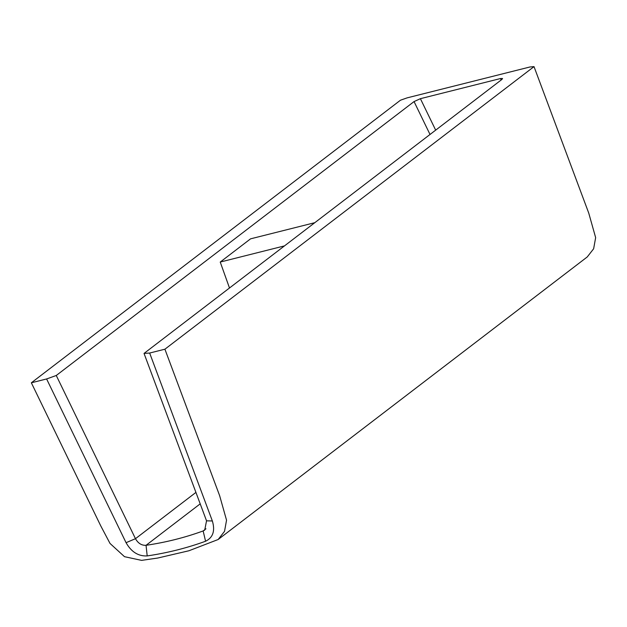 <?xml version="1.0" encoding="UTF-8"?>
<svg xmlns="http://www.w3.org/2000/svg" width="627" height="627" viewBox="0 0 627 627"><rect width="100%" height="100%" fill="white"/><g stroke="black" fill="none" stroke-linecap="round" stroke-linejoin="round"><path stroke-width="0.94" d="M314.801 222.687L250.557 238.84L220.234 262.055L284.478 245.894M229.49 287.989L220.234 262.055M501.098 80.06L500.526 78.532L420.403 98.682L435.671 130.142M200.201 503.849L146.044 545.31C141.624 545.537 138.105 543.335 135.471 538.695L56.265 375.487L414.055 101.574L420.403 98.682M500.526 78.532L502.564 78.516L501.819 79.504L144.038 353.416L149.657 353.04L212.357 520.982C215.296 530.842 213.031 537.598 205.578 541.242C186.932 548.037 167.472 552.928 147.196 555.922C138.371 556.368 131.317 551.964 126.058 542.684L46.602 378.959L31.35 382.791L100.72 525.818L110.015 543.444L124.499 556.682L141.584 560.373L157.69 558.046L188.892 550.772L218.157 539.51L224.529 531.343L226.543 520.198L219.646 495.698L164.909 349.2L149.657 353.04M212.357 520.982L206.534 520.818L144.038 353.416M206.534 520.818L204.723 530.089L203.14 530.951L205.969 528.788M147.196 555.922L146.044 545.31C165.873 542.386 184.91 537.598 203.14 530.951L205.578 541.242M56.265 375.487L46.602 378.959M164.909 349.2L534.016 66.627L529.98 66.971L407.119 97.867L400.457 100.218L31.35 382.791M534.016 66.627L588.753 213.125L595.65 237.625L593.636 248.77L587.264 256.937L218.157 539.51M430.02 134.476L414.055 101.574M195.93 492.407L135.471 538.695L126.058 542.684"/></g></svg>
